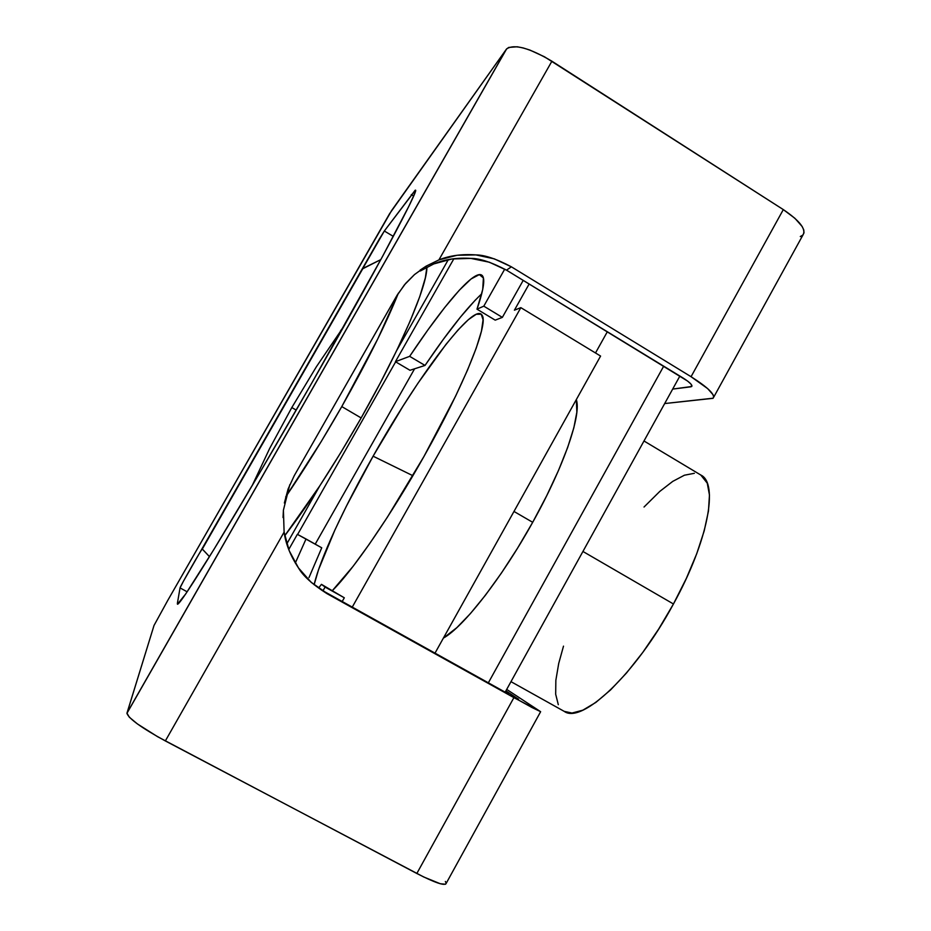 <?xml version="1.0" encoding="UTF-8"?>
<svg xmlns="http://www.w3.org/2000/svg" width="931" height="931" viewBox="0 0 931 931"><rect width="100%" height="100%" fill="white"/><g stroke="black" fill="none" stroke-linecap="round" stroke-linejoin="round"><path stroke-width="1.4" d="M252.673 484.551L269.641 448.498L291.81 407.557L296.233 410.094L291.81 407.557L316.4 366.733L344.063 326.059M312.257 382.187C277.845 442.365 242.223 502.984 217.284 543.913C192.24 584.831 178.961 604.929 177.449 604.207L185.758 593.873L213.897 549.465L258.876 474.275L312.257 382.187L382.42 256.677L408.907 206.158L414.539 193.881L415.191 190.215L384.328 231.004L379.452 238.836L183.442 581.235L180.044 587.903L177.367 603.463L180.044 587.903C179.869 586.914 202.248 547.789 202.283 548.999L209.475 556.657L202.295 549.081L362.962 268.407L380.837 259.598L362.59 268.838L384.328 231.004L393.324 236.381L384.328 231.004L415.354 190.215C420.184 187.562 376.24 270.362 312.257 382.187M321.742 547.8L297.361 534.336L306.031 538.979L295.302 563.011L306.031 538.979L321.742 547.8L308.999 577.557M506.371 49.227L126.965 713.123L154.022 625.457L167.848 600.251L389.53 213.804L506.371 49.227L391.683 210.453L167.848 600.251L154.022 625.457L126.93 713.344C128.874 718.767 141.687 727.972 165.346 740.936L284.106 532.113L289.262 550.838L298.455 567.887L311.21 582.375L326.851 593.571L513.9 697.633L416.832 873.487L157.595 736.7L137.416 723.934L129.281 717.173L126.965 713.123L506.371 49.227L508.663 47.446L517.229 46.771L523.152 47.935L529.89 50.065L544.577 56.849L783.308 209.603L691.058 376.706L511.363 266.813L494.268 258.841L475.881 254.908L457.109 255.257L438.908 259.9L551.908 61.202C529.495 47.947 514.401 43.827 506.662 48.854L506.371 49.227M284.362 503.019L288.086 489.043L294.208 475.753L397.246 294.976L405.602 283.455L414.481 274.587L426.107 266.161L438.908 259.9L551.908 61.202L783.308 209.603L691.058 376.706C707.921 387.424 715.287 394.581 713.146 398.2L664.664 403.554L712.983 398.328L713.728 396.909L713.076 394.756L707.665 388.611L691.058 376.706L511.363 266.813L506.499 270.165L682.865 377.881C689.615 382.152 692.571 385.027 691.733 386.505L672.671 389.088L690.918 386.807L691.78 385.248L690.918 386.807L691.977 385.923L690.825 383.921L687.625 381.093L506.499 270.165L511.363 266.813C496.491 258.923 484.655 254.954 475.881 254.908C462.02 253.895 449.696 255.56 438.908 259.9M508.291 693.909L324.814 591.825L508.291 693.909M445.355 881.471L446.158 883.24L445.565 884.241L440.282 883.74L423.791 877.014L165.346 740.936L284.106 532.113C285.759 544.03 290.542 555.958 298.455 567.887C302.936 575.765 312.409 584.331 326.851 593.571L531.997 707.525L540.574 711.656L506.697 689.405L540.632 711.715L513.9 697.633L416.832 873.487C435.045 882.809 444.82 886.114 446.158 883.403L540.574 711.819M505.894 690.86L518.544 699.216L505.894 690.86M433.823 263.904L452.024 258.969L470.853 258.399L489.322 262.205L506.499 270.165C491.556 262.263 479.674 258.341 470.853 258.399C456.935 257.515 444.587 259.342 433.823 263.904L420.288 271.014L433.823 263.904M395.652 361.833L297.606 534.475M800.299 236.544L802.813 235.089L804 232.866L803.779 229.957L802.138 226.477L794.888 218.285L783.308 209.603C799.729 220.763 806.293 229.189 803.022 234.868L713.705 397.188M294.208 475.753L396.222 296.721L404.38 284.909L414.481 274.587M284.106 532.078L283.408 510.176L289.785 484.702M453.909 258.702L395.419 361.694L409.966 370.282L395.419 361.694L453.909 258.702M297.361 534.336L288.738 549.523L297.361 534.336M344.307 597.783L325.094 587.077L322.999 590.778L325.094 587.077L321.451 584.354L318.6 587.996L321.451 584.354L344.307 597.783L342.212 601.496L344.307 597.783L321.451 584.354L344.307 597.783M523.21 280.382L502.356 317.378L483.794 306.159L504.73 269.117L483.794 306.159L476.998 309.173L482.724 289.471L483.398 277.962L479.337 274.598L471.086 278.951L459.286 290.251L444.646 307.591L427.864 329.97L409.652 356.34L395.419 361.694L409.652 356.34L425.013 365.441L409.966 370.282L425.013 365.441L409.652 356.34C443.272 305.868 473.192 270.456 481.467 274.971C485.586 277.135 484.085 288.54 476.998 309.173L483.794 306.159L502.356 317.378L495.199 320.148L476.998 309.173L495.199 320.148L502.356 317.378L523.21 280.382M475.392 299.991L460.438 317.087L443.412 339.245L425.013 365.441C447.753 331.855 466.664 307.963 481.746 293.765M398.375 293.137L377.765 338.931L341.782 406.579L321.23 441.538L285.677 496.945C304.251 469.666 322.952 439.548 341.782 406.579L361.147 417.949L380.174 383.2L396.769 350.359L410.152 321.055L419.765 296.582L425.351 277.869L426.898 267.127C427.213 286.073 400.679 348.59 361.147 417.949L341.782 406.579C367.233 361.554 386.109 323.744 398.375 293.149M344.063 326.048L340.478 330.971M284.758 535.732L319.764 485.889L340.641 452.792L361.147 417.949C334.31 464.825 308.848 504.09 284.758 535.732M187.154 591.813L180.044 587.903L187.154 591.813M413.643 196.045L411.269 194.626L413.643 196.045M311.082 582.247L324.814 591.825M283.036 517.543L283.408 510.165M420.137 270.118L426.107 266.161M532.835 522.058C502.053 577.79 463.312 627.191 443.412 638.072L456.83 627.657L470.399 613.587L485.493 595.13L501.437 573.03L517.485 548.278L532.835 522.058L546.741 495.653L558.53 470.376L567.689 447.404L573.857 427.748L576.859 412.165L576.324 399.597C581.642 414.528 564 466.361 532.835 522.058M679.874 376.054L505.172 692.164L679.874 376.054M663.698 366.174L488.356 682.807L663.698 366.174M373.098 456.19C418.031 376.136 474.74 300.131 482.235 315.493C488.531 324.267 464.185 385.434 423.908 456.562L455.538 396.28L467.525 370.049L476.241 348.066L481.443 331.157L483.073 319.81L481.234 314.224L476.218 314.271L468.398 319.636L458.192 329.818L446.077 344.249L418.007 383.153L402.972 406.242L373.098 456.19L346.262 506.406L334.974 529.832L318.577 569.586L314.119 584.738C319.95 559.089 344.039 507.418 373.098 456.19L412.887 475.706L373.098 456.19M510.979 681.655L564.233 711.377C581.805 724.469 635.698 674.172 673.45 603.986L582.934 551.466L673.45 603.986C708.119 541.272 718.755 483.189 700.845 475.054L643.984 440.98M532.695 522.314L513.982 511.456L532.695 522.314M607.338 331.75L595.503 352.965L607.338 331.75M600.588 356.061L435.01 653.131L600.588 356.061L520.848 307.649L600.588 356.061M315.225 544.146L414.598 368.792L315.225 544.146M529.145 284.002L514.401 310.186L520.848 307.649L352.267 607.093L520.848 307.649L514.401 310.186L529.145 284.002M332.483 590.498L353.221 566.164L369.56 543.774L387.377 517.182L423.908 456.562C391.008 515.146 353 570.284 332.483 590.498M644.031 507.023L659.8 491.405L672.741 481.385L684.413 475.217L694.363 473.297M700.81 475.043L707.257 483.154L709.457 494.989L708.456 511.096L704.185 530.938L696.725 553.736L686.322 578.465L673.45 603.986L658.683 629.042L642.774 652.422L626.482 673.02L610.596 689.906L595.84 702.428L582.818 710.19L572.018 713.041L564.209 711.365M558.309 704.686L555.679 694.223L555.854 680.293L558.705 663.489L563.499 646.149M448.346 259.598L396.769 350.359M319.764 485.889L286.806 543.89M126.93 713.344L506.662 48.854M575.975 400.214L576.58 400.586"/></g></svg>
